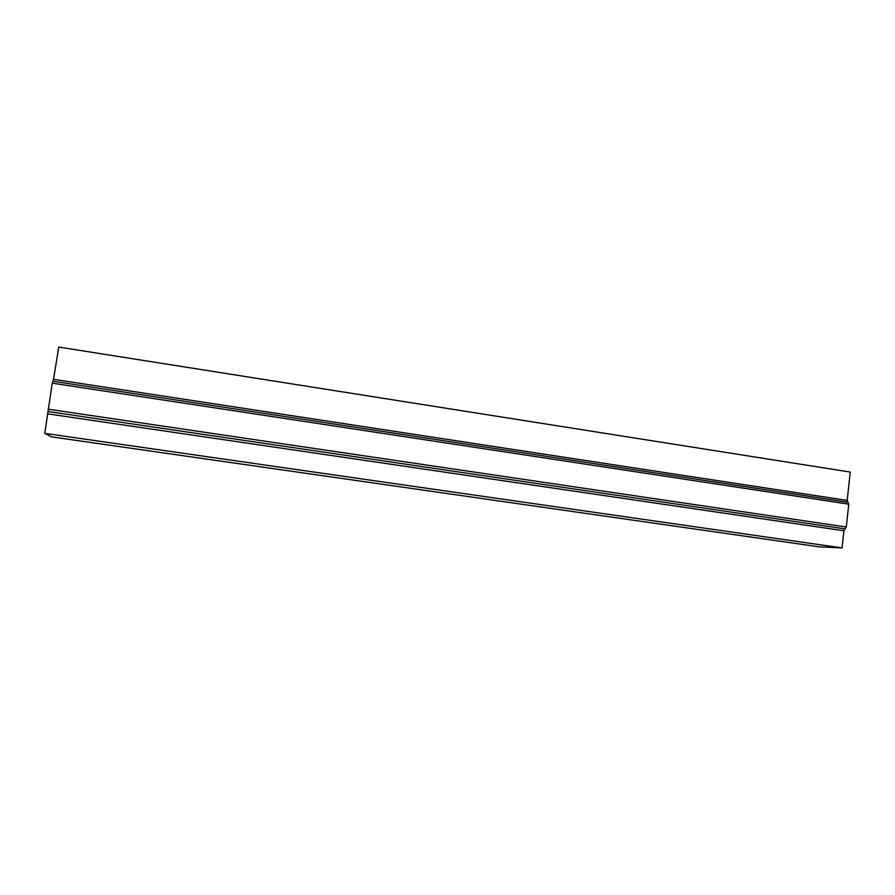 <?xml version="1.0" encoding="UTF-8"?>
<svg xmlns="http://www.w3.org/2000/svg" width="895" height="895" viewBox="0 0 895 895"><rect width="100%" height="100%" fill="white"/><g stroke="black" fill="none" stroke-linecap="round" stroke-linejoin="round"><path stroke-width="1.34" d="M842.072 547.919L44.75 433.381L51.407 436.861L819.395 546.867L842.072 547.919L843.918 530.78L846.301 527.01L848.762 504.165L848.091 502.296L52.861 381.225L52.268 383.161L848.762 504.165M44.75 433.381L52.268 383.161M847.766 502.252L847.196 500.417L850.25 472.068L58.757 347.081L53.521 379.323L847.196 500.417M52.962 381.248L53.521 379.323M47.916 413.882L843.918 530.78M47.983 411.521L845.104 528.9M48.05 409.16L846.301 527.01M848.091 502.296L52.861 381.225"/></g></svg>
